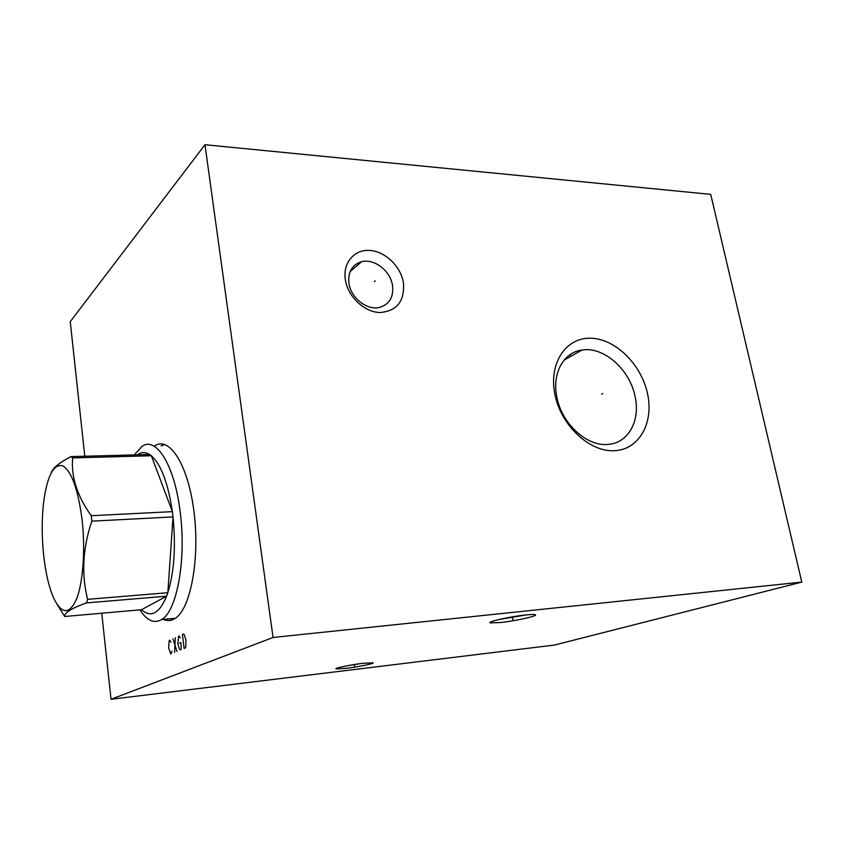 <?xml version="1.0" encoding="UTF-8"?>
<svg xmlns="http://www.w3.org/2000/svg" width="844" height="844" viewBox="0 0 844 844"><rect width="100%" height="100%" fill="white"/><g stroke="black" fill="none" stroke-linecap="round" stroke-linejoin="round"><path stroke-width="1.27" d="M204.976 144.725L710.722 194.363L801.8 582.096L273.055 637.484L204.976 144.725L70.252 321.691L84.79 456.224M345.386 279.944C342.569 263.075 354.142 249.339 369.619 250.415C385.054 251.248 400.689 266.229 403.421 282.613C404.888 301.076 397.081 311.046 379.99 312.544C364.418 312.206 347.971 296.814 345.386 279.944M554.824 394.053C548.589 363.131 566.071 337.294 590.758 338.212C615.36 338.687 641.387 364.397 647.538 393.726C654.047 423.034 638.908 450.063 613.926 450.738C589.038 451.878 560.669 424.975 554.824 394.053M273.055 637.484L111.039 699.275L101.744 613.229M154.515 446.001L154.969 445.716C169.802 436.063 188.507 465.582 194.131 512.867C199.954 560.047 190.311 609.716 174.824 618.62L173.495 619.359C170.161 620.962 166.785 620.973 163.377 619.401M801.8 582.096L554.508 645.048L111.039 699.275M525.77 614.959C532.153 614.305 535.402 614.316 535.539 614.981C535.982 616.468 514.07 621.131 500.133 622.577L490.269 622.851C486.629 621.828 510.43 616.5 525.77 614.959M363.226 663.268L373.132 662.867C373.734 663.753 357.782 666.971 346.124 668.353L336.165 668.912C333.496 668.321 350.566 664.734 363.226 663.268M582.054 350.028C563.644 352.212 551.849 373.27 556.818 396.88C561.524 423.498 586.854 446.761 608.007 444.408C628.326 443.248 640.585 420.586 635.068 396.501C629.867 369.503 603.755 346.314 582.054 350.028L564.056 360.156M570.586 354.311L570.702 356.421M348.952 283.447C347.802 272 352.022 264.763 361.591 261.714C374.145 258.264 390.434 270.829 392.513 285.388C393.8 297.172 389.379 304.536 379.251 307.48C366.855 310.434 350.893 297.869 348.952 283.447M169.971 618.789L172.735 619.707M161.077 445.854L164.179 444.345M526.308 614.907L498.667 619.58M360.704 663.584L348.055 665.599M164.643 444.482L161.563 445.843M170.509 618.747L173.178 619.517M175.33 618.293L161.584 619.57C176.934 611.278 186.503 559.519 180.194 512.065C174.655 465.318 156.288 436.232 142.077 446.297L134.291 454.895M161.584 619.57C154.114 623.874 146.888 620.635 139.914 609.864M91.257 515.716L172.366 511.654L173.02 516.918L91.838 521.159L91.257 515.716C77.184 496.008 70.98 476.744 72.658 457.923L71.118 456.593C59.523 462.47 52.877 467.892 51.199 472.872M87.618 599.335L167.84 592.72C174.202 571.915 175.932 546.648 173.02 516.918L167.84 592.72L166.606 596.191L86.552 602.901L87.618 599.335C81.288 574.152 82.701 548.104 91.838 521.159M141.528 609.716C150.97 618.072 159.326 613.567 166.606 596.191L141.528 609.716L64.703 616.5C64.123 612.839 71.413 608.313 86.552 602.901M57.17 604.515L64.703 616.5M82.258 521.265C78.376 490.406 71.993 471.986 63.11 466.004C54.417 463.303 48.119 473.906 44.226 497.823C41.841 514.861 41.567 533.25 43.424 552.999C45.344 571.789 48.783 586.875 53.752 598.238C61.728 614.474 69.335 614.738 76.572 599.04C82.944 582.951 85.402 550.636 82.258 521.265M137.424 454.81C141.317 451.994 145.368 451.888 149.599 454.483L151.361 455.76C161.088 464.495 168.093 483.127 172.366 511.654L151.361 455.76L72.658 457.923M149.599 454.483L71.118 456.593M375.211 280.936L374.325 281.653L375.211 280.936M602.753 393.61L601.688 394.159L602.753 393.61M512.603 617.924L512.93 619.728M354.459 665.093L354.691 666.581M170.942 642.115L169.813 640.237L169.243 640.501L168.621 647.907L170.868 654.079L172.028 651.188M172.978 638.813L176.966 651.484M174.624 652.486L175.309 637.758M180.31 637.927L179.139 636.028L178.548 636.292L177.905 643.845L179.487 649.205L180.816 649.859L181.27 648.445L180.869 642.537L179.677 643.065M182.42 634.54L184.119 648.456L185.332 647.939L185.796 646.515L185.986 640.301L184.372 634.888L183.623 634.002L182.42 634.54M361.591 261.714L350.133 271.578M490.913 621.912L490.269 622.851M336.587 668.321L336.165 668.912"/></g></svg>
